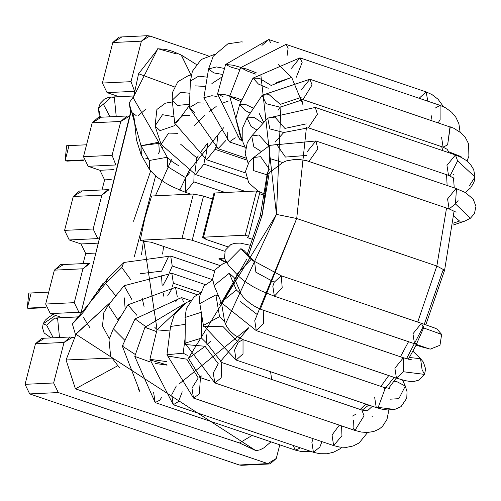 <?xml version="1.0" encoding="UTF-8"?>
<svg xmlns="http://www.w3.org/2000/svg" width="501" height="501" viewBox="0 0 501 501"><rect width="100%" height="100%" fill="white"/><g stroke="black" fill="none" stroke-linecap="round" stroke-linejoin="round"><path stroke-width="0.75" d="M76.089 334.061L111.209 301.583L75.714 334.129L76.089 334.061L66.076 359.981L75.426 388.851L239.491 442.972L252.084 435.444L239.491 442.972L75.426 388.851L117.434 365.905L75.426 388.851L66.076 359.981L111.498 358.09L66.076 359.981M102.799 283.685L90.919 301.07M81.093 312.48L131.174 111.222L130.83 111.134L80.298 315.949L130.83 111.134L133.078 113.771M145.597 158.153L148.29 158.635M158.084 153.957L159.343 151.991M158.729 142.203L133.116 97.67L157.834 48.766L133.116 97.67L158.566 141.877M162.412 147.576L162.236 148.309M155.592 175.995L134.381 256.468L155.592 175.995M255.892 450.675L75.714 334.129L255.892 450.675M196.229 64.385L181.343 55.072L191.081 75.006L181.143 54.966M158.153 48.754L138.57 73.747L174.317 86.842L138.57 73.747L133.46 97.714M181.343 55.079L172.438 51.271L165.537 49.392L158.009 48.76L176.784 53.995M256.287 450.656L239.491 442.972L255.973 450.675M219.457 265.373L151.196 242.221L143.536 241.319L140.261 240.211L144.852 218.16L140.261 240.211L182.057 238.213L192.177 240.261L224.786 251.32L192.177 240.261L203.525 196.066L192.177 240.261L182.057 238.213L193.405 194.012L203.525 196.066L212.455 199.091L203.525 196.066L193.405 194.012L182.057 238.213L140.261 240.211L143.536 241.319L151.196 242.221L219.457 265.373M225.4 260.952L225.074 262.205L226.327 262.63L225.074 262.205L225.4 260.952M220.315 258.378L218.868 258.867L225.074 262.205L220.315 258.378L223.177 258.24L220.315 258.378M224.435 258.253L223.177 258.24L224.435 258.253M214.585 194L203.5 237.186L206.475 239.578L227.698 246.774L206.475 239.578L202.592 237.493L203.5 237.186L214.848 192.991L213.94 193.298L202.592 237.493M259.656 193.712L264.672 195.409L259.656 193.712M151.609 196.01L193.405 194.012L151.609 196.01L144.852 218.16L151.609 196.01M214.848 192.991L256.644 190.994L259.919 192.102L256.644 190.994L214.848 192.991M203.5 237.186L245.296 235.188L256.644 190.994L245.296 235.188L248.571 236.303L259.919 192.102L248.571 236.303L247.456 237.618L253.024 239.509L247.456 237.618L248.571 236.303L245.296 235.188L203.5 237.186M86.554 144.789L66.62 145.741L65.092 160.796L83.291 159.925L65.092 160.796L67.353 161.115L83.36 160.351M243.73 464.771L239.253 464.984L29.709 393.918L58.291 392.552L53.638 382.964L25.05 384.33L29.709 393.918L239.253 464.984L267.841 463.619L58.291 392.552L29.709 393.918L25.05 384.33L53.638 382.964L64.04 342.446L70.221 336.985L74.323 337.925L72.476 337.305L64.04 342.446L35.452 343.811L64.04 342.446L53.638 382.964L58.291 392.552L267.841 463.619L239.253 464.984L241.513 465.304L270.095 463.939L267.841 463.619L276.276 458.471L270.095 463.939M279.777 444.838L276.276 458.471L279.777 444.838M149.837 36.016L208.172 55.799L149.837 36.016L141.395 41.163L147.576 35.696L149.837 36.016M147.576 35.696L118.994 37.061L112.813 42.529L141.395 41.163L112.813 42.529L102.404 83.041L130.993 81.676L141.395 41.163L130.993 81.676L134.393 90.675L130.993 81.676L102.404 83.041L107.064 92.629L134.268 91.332L107.064 92.629L118.85 96.624L133.423 95.929L119.031 96.693L107.064 92.629L102.404 83.041L112.813 42.529L121.248 37.381M112.08 155.341L83.492 156.707L88.151 166.294L115.443 164.992L88.151 166.294L99.937 170.29L113.965 169.62L99.937 170.29L104.596 179.878L111.209 179.565L104.596 179.878L101.947 190.192L104.596 179.878L99.937 170.29L88.151 166.294L83.492 156.707L112.08 155.341L120.779 121.455L92.197 122.82L83.492 156.707L92.197 122.82L120.779 121.455L126.96 115.988L129.872 116.533L129.22 116.307L120.779 121.455L112.08 155.341L115.631 164.428L112.08 155.341M108.047 189.654L79.459 191.019L73.278 196.486L101.866 195.121L108.047 189.654L109.074 189.691L101.866 195.121L73.278 196.486L64.579 230.372L69.238 239.96L97.82 238.595L93.167 229.007L64.579 230.372L93.167 229.007L101.866 195.121L93.167 229.007L97.82 238.595L69.238 239.96L81.024 243.956L98.509 243.123L81.024 243.956L85.684 253.544L94.52 253.124L85.684 253.544L83.034 263.858L85.684 253.544L81.024 243.956L69.238 239.96L64.579 230.372L73.278 196.486L81.719 191.338M99.768 239.253L97.82 238.595L99.768 239.253M89.134 263.319L60.546 264.685L54.365 270.152L82.953 268.786L89.134 263.319L89.998 263.338L82.953 268.786L54.365 270.152L45.666 304.038L50.325 313.62L62.293 317.684L79.408 316.795L62.111 317.621L50.325 313.62L78.907 312.255L50.325 313.62L45.666 304.038L74.254 302.667L45.666 304.038L54.365 270.152L62.807 265.004M70.221 336.985L41.633 338.35L35.452 343.811L25.05 384.33L35.452 343.811L43.894 338.67M80.699 312.862L78.907 312.255L74.254 302.667L82.953 268.786L74.254 302.667L78.907 312.255L80.699 312.862M126.96 115.988L98.378 117.353L92.197 122.82L100.632 117.679M48.729 292.121L28.789 293.072L27.267 308.128L45.466 307.257L27.267 308.128L29.528 308.447L45.528 307.683M65.092 160.796L68.875 146.06M27.267 308.128L31.049 293.392M83.329 317.233L89.717 327.46M75.513 334.693L72.357 323.928L79.177 316.983L72.357 323.928L75.513 334.693M79.315 316.87L54.665 318.047L46.631 325.155L53.269 337.793L46.631 325.155L54.665 318.047L57.602 318.467L59.425 336.854M123.709 262.706L121.856 267.503L123.709 262.706L107.533 278.619L105.673 283.416L72.357 323.928L105.673 283.416L115.825 295.903M121.856 267.503L130.623 279.577L121.856 267.503L105.673 283.416L121.856 267.503M140.192 273.721L161.585 271.141L140.192 273.721M169.463 272.55L172.244 266.006L170.703 256.042L172.244 266.006L212.643 279.708L172.244 266.006L169.463 272.55M161.585 271.198L168.649 256.274M109.224 338.601L102.492 325.932L103.845 312.693L108.279 305.19L117.829 319.732L118.662 319.982L117.829 319.732L108.279 305.19L109.318 304.307M117.829 319.732L121.818 314.816L117.829 319.732M108.279 305.19L124.091 285.727L131.863 299.529L124.091 285.727L125.131 284.844M172.306 286.44L173.371 283.234L171.83 273.27L173.371 283.234L200.456 292.421L173.371 283.234L172.306 286.44M162.994 285.432L169.144 273.865M119.326 367.521L110.646 356.267L108.986 339.728L113.289 328.762L124.962 340.43L113.289 328.762L114.303 327.93M124.887 340.398L125.275 339.759L124.887 340.398M136.911 315.367L127.937 304.821L136.911 315.367M177.254 296.454L175.5 287.361L177.254 296.454M167.603 295.934L172.181 288.444L175.5 287.361L127.937 304.821L113.289 328.762M139.904 391.607L138.27 389.296M135.402 354.564L122.319 346.085L123.127 345.64L122.319 346.085L135.402 354.564M139.917 391.625L122.319 346.085L135.045 318.886L145.303 326.276L135.045 318.886L135.852 318.442M183.717 302.04L181.537 297.594L183.717 302.04M175.582 301.934L177.573 299.279L181.537 297.594L135.045 318.886M310.595 451.313L301.295 451.501L295.321 450.111L299.229 448.483L299.93 447.694L299.229 448.483L295.321 450.111L293.129 445.389M295.321 450.111L155.185 402.579L159.788 400.186L161.435 397.731L159.788 400.186L155.185 402.579L153.644 392.615M149.411 361.697L134.763 356.386L149.336 361.672L149.505 361.208L149.411 361.697M155.185 402.579L134.763 356.386L144.914 327.335L156.556 331.612L145.49 327.46M341.92 447.33L339.741 448.996L333.591 452.196L327.134 453.762L319.613 453.718L313.419 452.271L319.857 447.074L321.936 441.632L319.857 447.074L313.419 452.271L311.879 442.308L313.138 438.644M313.419 452.271L173.29 404.745L178.506 401.533L182.245 391.813L178.506 401.533L173.29 404.745L171.743 394.782L176.327 385.939M166.733 361.634L149.912 359.273L166.733 361.634M167.052 364.897L150.306 360.012L149.912 359.273L156.976 329.846L170.002 330.979L156.976 329.846L185.376 303.136M367.64 432.463L359.129 442.953L353.13 445.984L346.623 447.33L339.716 447.08L333.641 445.602L341.951 435.726L341.588 425.913L341.951 435.726L333.641 445.602L332.1 435.638L332.42 434.505L339.315 425.142M333.641 445.602L193.511 398.076L199.329 393.961L200.431 377.666L199.329 393.961L193.511 398.076L191.964 388.112L198.233 377.973L186.829 359.204L198.233 377.973M187.274 355.347L183.178 353.192L166.971 354.727L183.178 353.192L185.076 338.332L183.178 353.192L187.274 355.347M186.829 359.204L167.278 355.942M185.057 324.397L170.578 326.445L185.057 324.397M372.744 416.281L371.767 415.999M388.244 410.006L388.281 412.949L386.991 419.387L382.445 426.464L379.119 429.094L373.74 431.499L367.427 432.476L361.365 432.062L354.946 430.44L364.058 415.811L361.866 410.037L364.058 415.811L354.946 430.44L353.099 428.086L353.405 420.477M354.946 430.44L214.816 382.914L221.198 377.823L221.736 362.511L221.198 377.823L214.816 382.914L213.269 372.951L218.261 363.72L205.022 346.26L218.261 363.72M206.619 334.868L206.625 343.135L201.515 338.094L185.082 343.16L201.515 338.094L201.483 313.945L201.515 338.094L206.625 343.135L221.736 362.511L361.866 410.037L367.765 410.795M205.022 346.26L185.37 344.525M201.208 312.311L185.051 317.465L201.208 312.311M185.339 318.824L185.082 343.16L214.816 382.914M402.535 380.008L405.309 386.077L396.435 381.424L393.467 381.962L396.435 381.424L405.309 386.077L398.852 398.671L390.486 399.165M405.309 386.077L407.044 391.757L406.774 398.189L401.019 406.655L394.6 409.486L387.286 409.956L381.63 409.098L376.245 407.576L378.211 407.382L384.9 389.171L383.165 387.167L384.9 389.171L378.211 407.382L394.6 409.486L378.211 407.382L376.245 407.576L374.698 397.606M234.568 350.08L238.288 342.214L243.029 339.64L243.023 353.9L236.109 360.044L234.568 350.08M376.245 407.576L236.109 360.044L243.023 353.9L243.029 339.64L234.881 335.282L230.241 331.192L226.853 326.896L224.661 321.83L219.551 316.67L203.412 325.406L219.551 316.67L215.881 294.882L199.749 303.619L215.881 294.882L219.551 316.67L224.661 321.83L221.498 303.011M238.288 342.214L223.208 326.727L238.288 342.214M223.208 326.727L203.656 326.333M218.661 296.348L215.881 294.882L218.661 296.348M220.991 301.827L219.538 304.934M199.993 304.539L203.412 325.406L236.109 360.044M412.918 351.22L420.564 358.741L409.405 357.476L420.564 358.741L422.086 369.725L424.522 374.391L403.474 371.761L396.435 378.161L394.894 368.197L403.355 357.758L403.474 371.761L424.522 374.391L422.086 369.725M420.564 358.741L423.401 362.142L425.637 369.005L424.522 374.391L418.642 380.171L414.433 381.349L409.812 381.38L405.522 380.716L396.435 378.161L403.474 371.761L403.355 357.758L412.098 359.943M396.435 378.161L256.305 330.635L263.701 323.395L263.225 310.232L263.701 323.395L256.305 330.635L254.758 320.671L257.276 314.565L240.449 301.615L257.276 314.565M234.048 277.435L229.251 273.252L234.086 277.529L241.2 294.294L236.366 290.016L221.21 302.303L221.367 302.71L221.21 302.303L236.366 290.016L229.251 273.252L214.09 285.539L214.253 285.946L214.09 285.539L229.251 273.252L236.366 290.016L241.2 294.294L244.344 298.464L250.231 303.443L254.946 306.455L261.008 309.405L403.355 357.758M416.118 345.202L425.468 347.957L416.118 345.202M421.416 323.314L281.28 275.788L282.195 287.812L274.36 296.197L272.82 286.228L274.254 282.182L281.28 275.788L282.195 287.812L274.36 296.197L414.496 343.724L416.769 343.379L423.608 327.923L421.416 323.314L423.608 327.923L416.769 343.379L414.496 343.724L412.956 333.76L421.416 323.314L434.837 328.055L437.104 329.132L441.632 334.399L423.608 327.923L441.632 334.399L439.978 345.27L430.246 349.141L416.118 345.208M441.632 334.399L438.024 333.484M423.019 346.661L425.468 347.957M274.254 282.182L255.873 272.2L274.254 282.182M281.28 275.788L251.095 259.505L237.117 273.671L238.845 276.458L237.117 273.671L251.095 259.505L240.9 248.621L226.915 262.787L228.644 265.574L226.915 262.787L240.9 248.621L251.095 259.505L254.564 261.722L255.873 272.2M244.313 250.782L240.9 248.621L244.369 250.838L254.564 261.722M46.631 325.155L43.136 323.846L55.511 315.386L43.136 323.846L46.631 325.155M223.653 127.724L189.109 170.728M179.74 190.18L188.589 171.686M163.602 246.429L162.587 254.038L163.602 246.429M163.232 293.198L163.896 296.435M225.381 324.147L276.464 214.403L296.711 218.505L436.841 266.031L296.711 218.505L306.443 127.273L296.711 218.505L260.363 309.136M178.913 384.135L248.891 327.591L220.146 361.879M201.947 375.756L199.342 377.247M291.607 77.21L303.136 105.135L301.602 99.248M436.841 266.031L446.548 208.034L436.841 266.031L417.709 322.055L436.841 266.031L444.606 270.202L442.79 270.816L444.606 270.202L436.841 266.031M447.117 185.47L446.566 174.692L447.117 185.47M442.784 150.657L441.713 146.693L442.784 150.657M360.206 409.474L365.793 404.025L360.206 409.474M380.917 386.403L388.732 375.55L380.917 386.403M400.437 356.768L408.54 341.701L400.437 356.768M260.871 75.137L276.464 214.403L280.942 106.08M257.201 314.54L296.711 218.505L276.464 214.403L188.244 358.553L205.022 346.416M206.75 344.845L210.545 341.2M269.244 172.745L262.173 215.092L248.07 256.274M246.83 259.086L221.442 302.704L238.489 276.057M141.532 254.42L143.605 240.048L157.051 329.545L154.847 327.429M144.056 306.543L142.127 297.951M155.429 195.828L171.455 159.694L155.429 195.828M194.651 125.463L204.909 115.011M223.653 102.705L228.143 101.146M259.23 113.483L263.77 122.538L259.23 113.483M162.124 285.451L161.529 275.8M199.918 153.181L207.558 143.186M248.509 255.253L262.173 215.092L260.363 215.706L262.173 215.092L269.682 158.736M216.181 106.531L209.255 111.366M271.686 379.451L270.571 371.736M352.529 416.049L356.079 414.108M362.198 410.144L368.786 405.046M384.837 389.014L394.105 377.372M406.499 358.747L423.414 326.27M424.291 324.291L442.79 270.816M167.09 365.154L155.128 363.432M125.175 309.336L124.304 297.844M133.535 221.235L150.619 171.016M176.634 122.62L189.416 105.479M211.892 83.542L222.225 76.835M291.864 77.586L278.299 64.554M149.799 169.952L149.292 169.156L149.329 160.483L167.209 157.251L149.329 160.483L149.793 169.939L156.281 176.571L165.073 182.733L171.912 186.554L185.389 192.309L193.849 181.869L194.087 174.047L193.849 181.869L185.389 192.309L190.781 194.137M167.666 166.701L185.589 177.636L167.666 166.701L167.71 158.028L159.406 143.28L141.025 145.735L140.981 154.408L149.292 169.156M189.917 172.313L185.589 177.636L185.389 192.309M193.849 181.869L225.187 192.497L193.849 181.869M174.949 124.805L174.442 125.695L160.026 130.636L155.041 125.964L162.499 114.691L174.016 116.72L162.499 114.691L155.041 125.964L161.128 144.382L168.58 133.103L177.504 133.304L168.58 133.103L161.128 144.382L195.496 174.542L203.957 164.103L204.615 159.024L203.957 164.103L195.496 174.542L245.553 191.52M166.113 149.054L161.128 144.382M180.523 144.106L196.824 157.896L180.523 144.106M194.757 174.116L196.824 157.896L198.315 155.968M203.957 164.103L246.511 178.531L203.957 164.103M189.472 104.252L177.316 105.46L172.194 100.244L180.373 92.341L189.923 93.261L180.373 92.341L172.194 100.244L174.755 123.365L182.934 115.462L189.873 115.449L182.934 115.462L174.755 123.365L206.587 159.75L215.048 149.304L215.411 147.657L215.048 149.304L206.587 159.75L245.484 172.939M179.872 128.582L174.755 123.365M205.448 158.88L207.765 143.336M215.048 149.304L246.53 159.982L215.048 149.304M205.704 86.498L195.547 85.878M214.453 54.421L201.158 59.519L192.397 71.255L190.424 81.024L198.703 76.146L207.22 77.185L198.703 76.146L190.424 81.024L189.328 107.665L197.607 102.786L203.375 103.074L197.607 102.786L189.328 107.665L218.092 148.684L225.863 140.474L218.092 148.684L245.922 158.122M194.444 112.518L189.328 107.665M216.607 147.256L217.735 135.22M222.864 74.499L213.783 72.902L208.566 68.963L216.545 66.94L224.517 68.462L216.545 66.94L208.566 68.963L203.863 97.758L211.848 95.735L216.946 96.461L211.848 95.735L203.863 97.758L229.414 141.908L235.263 137.744L229.414 141.908L244.983 147.188M227.648 139.817L227.767 132.364M261.935 45.428L268.749 39.504L270.834 42.98L268.749 39.504L225.607 64.466L232.99 65.199L240.768 67.384L232.99 65.199L225.607 64.466L217.547 93.938L224.93 94.67L229.79 95.941L224.93 94.67L217.547 93.938L239.985 139.779L242.215 139.46L239.985 139.779L242.509 140.637M239.904 69.62L231.093 67.19L225.607 64.466M223.033 96.662L217.547 93.938M238.006 136.911L237.818 135.596M419.124 98.271L426.138 91.908L427.835 101.227L426.138 91.908L286.002 44.382L288.125 48.115L287.029 56.074L288.125 48.115L286.002 44.382L240.68 67.61L247.187 70.998L255.404 74.085L247.187 70.998L240.68 67.61L246.592 69.038L256.293 72.814M240.68 67.61L229.671 96.248L236.178 99.636L241.113 101.571L236.178 99.636L229.671 96.248L235.583 97.676L241.902 100.025M435.269 108.059L440.091 105.379L440.116 119.576L438.25 122.764L440.116 119.576L440.091 105.379L299.955 57.853L302.147 62.544L296.285 77.242L302.147 62.544L299.955 57.853L253.049 78.1L258.416 84.055L268.229 88.289L258.416 84.055L253.049 78.1L259.48 78.35L271.486 85.646M430.973 120.296L431.63 115.825M291.494 68.299L299.955 57.853M291.807 77.273L272.45 84.963L291.807 77.273M253.049 78.1L239.66 104.433L245.027 110.395L250.287 113.126L245.027 110.395L239.66 104.433L246.091 104.69L253.525 108.26M448.301 151.584L461.008 156.606L461.784 157.652M448.044 150.782L447.074 149.242L443.103 147.162L447.625 144.864L450.023 126.759L453.668 128.206L450.242 126.847L447.625 144.864L443.109 147.169L441.563 137.199M467.026 161.053L468.88 156.287L468.61 143.837L465.235 137.293L461.196 132.965L453.818 128.269M301.427 89.673L309.894 79.233L312.079 84.938L302.967 99.636L312.079 84.938L309.894 79.233L262.167 95.271L266.094 103.694L280.109 107.201L266.094 103.694L262.167 95.271L269.1 94.651L280.303 104.346L301.151 97.376L280.303 104.346M262.167 95.271L247.081 117.954L251.007 126.384L256.994 130.097L251.007 126.384L247.081 117.954L254.013 117.334L263.019 123.378M465.323 192.522L470.777 187.706L474.034 182.082L475.036 176.978L457.607 160.909L450.368 175.206L448.508 175.35L446.967 165.386L455.434 154.947L457.607 160.909L475.036 176.978L469.28 185.915M453.812 174.254L453.148 174.805M454.025 178.312L448.508 175.35L450.368 175.206L457.607 160.909L455.434 154.947L461.271 157.383L466.168 160.389L470.414 164.322L473.677 169.557L475.036 176.978M455.434 154.947L315.298 107.421L317.415 114.209L308.378 127.824L317.415 114.209L315.298 107.421L267.728 118.117L269.832 128.907L283.779 132.496L269.832 128.907L267.728 118.117L274.955 117.102L284.919 128.419L306.236 123.879L284.919 128.419M267.728 118.117L251.715 135.99L253.825 146.78L261.434 151.646L253.825 146.78L251.715 135.99L258.942 134.976L268.88 146.035M453.136 223.208L459.561 221.035L453.768 216.119L459.561 221.035L453.136 223.208M452.935 225.124L464.865 221.085L459.561 221.035L464.865 221.085L470.433 218.217L455.453 203.888L449.109 208.904L447.568 198.935L456.035 188.495L456.48 188.708L455.453 203.888L470.433 218.217L467.208 219.82L470.433 218.217L474.428 213.601L475.95 206.374L473.182 199.085L465.297 192.503L456.035 188.495L315.899 140.969L317.866 148.885L308.979 161.378L317.866 148.885L315.899 140.969L269.782 145.353L269.444 158.404L282.752 162.562L269.444 158.404L269.782 145.353L276.746 144.557L285.432 157.07L306.8 155.423L285.432 157.07M456.11 212.186L449.109 208.904L455.453 203.888L456.48 188.708L456.035 188.495M307.439 151.408L315.899 140.969M269.782 145.353L253.669 157.496L253.331 170.547L266.638 174.705L253.331 170.547L253.669 157.496L260.639 156.7L269.319 169.206L266.413 174.862M149.329 160.483L141.025 145.735L149.329 160.483M141.363 155.022L141.025 145.735L158.685 142.221L159.362 151.953M141.025 145.735L129.101 102.93L130.686 111.961L129.101 102.93L141.025 145.735M133.222 97.075L129.101 102.93L133.222 97.075M146.079 108.874L138.088 115.806M133.41 96.004L111.41 97.056L103.375 104.164L110.007 116.802L103.375 104.164L111.41 97.056L114.347 97.47L116.169 115.863M100.35 117.259L98.54 108.185L103.375 104.164L98.534 108.203M264.891 194.081L263.802 192.81M141.1 154.621L136.466 139.867L134.143 118.349L132.834 113.182L136.166 115.562M157.652 48.772L158.009 48.76M255.717 450.687L256.074 450.668M256.055 450.668L259.944 449.86L263.789 447.913L271.016 441.863M74.624 337.129L72.282 337.242M107.577 278.581L93.399 297.149L84.5 310.777L78.895 317.183M214.403 270.866L170.703 256.042L123.972 262.461M205.278 284.618L171.83 273.27L124.091 285.727M175.5 287.361L197.143 294.701M181.537 297.594L190.486 300.625M186.46 302.541L144.914 327.335M173.29 404.745L149.912 359.273M188.295 357.946L200.431 377.666L209.988 380.91M193.511 398.076L166.971 354.727L170.578 326.445L174.329 314.622L186.873 302.328L190.292 300.882M200.237 293.123L194.069 296.899L186.385 308.516L185.051 317.465M243.029 339.64L383.165 387.167L389.903 388.457M212.674 279.996L204.076 285.914L199.548 296.479L199.749 303.619M256.305 330.635L221.367 302.71L214.253 285.946L212.593 278.925L215.067 269.751L223.277 263.495L226.371 262.699M414.496 343.724L426.99 348.126M274.36 296.197L261.184 290.843L253.368 286.86L244.012 280.942L238.845 276.458L228.644 265.574L224.486 258.46L225.206 250.287L230.855 244.538L234.693 243.292L240.317 243.123L250.819 245.384M51.778 337.862L50.758 337.655L44.119 332.952L42.529 327.911L43.136 323.846L45.328 320.145L48.202 317.571L53.006 314.534M234.744 279.076L237.211 274.711M247.312 253.976L260.363 215.706L267.096 174.361M367.346 410.889L372.393 406.267M388.519 388.438L396.253 378.098M408.365 359.261L416.525 344.412M425.825 324.817L444.606 270.202L454.106 210.952M447.762 149.924L448.62 152.636M453.486 177.817L454.244 187.888M178.663 165.731L172.1 161.566L167.209 157.251M172.382 101.935L165.474 103.15L156.907 109.45L155.041 125.964M191.25 74.981L188.564 75.513L177.855 81.707L172.45 92.503L172.194 100.244M242.709 42.003L241.294 41.852L227.892 43.819L213.282 56.175L208.566 68.963M278.437 42.792L268.749 39.504M443.51 106.751L438.068 99.261L432.037 94.601L426.138 91.908M229.671 96.248L241.526 138.545M460.075 132.045L458.885 123.716L455.872 117.297L451.708 112.274L445.777 107.915L440.091 105.379M290.812 77.73L276.345 82.584M239.66 104.433L235.777 118.731L240.392 136.861L242.277 139.541M309.894 79.233L453.668 128.206M443.103 147.162L302.967 99.636L280.109 107.201L278.036 110.314M247.081 117.954L242.728 127.592L242.885 142.084L245.509 148.127M448.508 175.35L308.378 127.824L283.779 132.496L275.099 142.184M251.715 135.99L247.256 142.716L245.171 153.826L248.164 163.414M458.083 200.625L455.559 203.199L454.783 205.015M449.109 208.904L306.581 160.671L300.055 159.606L294.074 159.537L286.14 160.946L282.752 162.562L266.638 174.705M253.669 157.496L248.953 162.243L245.534 171.317L248.69 182.821L258.278 191.213L264.879 194.131M129.928 116.201L129.02 116.245M111.41 97.056L108.185 97.532L104.402 99.129L100.281 103.287L98.54 108.185L99.104 115.424L99.68 117.29"/></g></svg>
